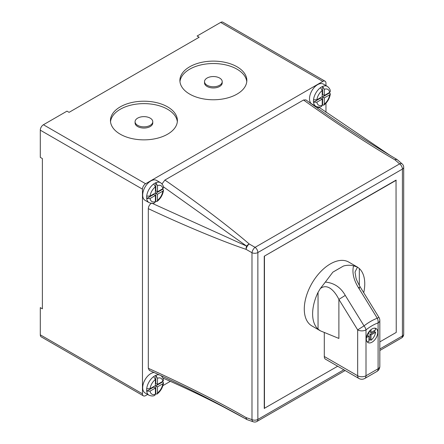 <?xml version="1.0" encoding="UTF-8"?>
<svg xmlns="http://www.w3.org/2000/svg" width="444" height="444" viewBox="0 0 444 444"><rect width="100%" height="100%" fill="white"/><g stroke="black" fill="none" stroke-linecap="round" stroke-linejoin="round"><path stroke-width="0.67" d="M120.263 134.199A33.472 19.325 180 0 1 110.456 120.535A33.472 19.325 180 0 1 131.119 102.681A33.472 19.325 180 0 1 167.593 106.871A33.472 19.325 180 0 1 177.4 120.535A33.472 19.325 180 0 1 156.738 138.389A33.472 19.325 180 0 1 120.263 134.199M110.523 121.739A33.472 19.325 180 0 1 132.09 104.867A33.472 19.325 180 0 1 167.593 109.28A33.472 19.325 180 0 1 177.334 121.739M189.699 94.111A33.472 19.325 180 0 1 179.898 80.447A33.472 19.325 180 0 1 200.555 62.593A33.472 19.325 180 0 1 237.035 66.783A33.472 19.325 180 0 1 246.836 80.447A33.472 19.325 180 0 1 226.174 98.296A33.472 19.325 180 0 1 189.699 94.111M179.959 81.652A33.472 19.325 180 0 1 201.526 64.78A33.472 19.325 180 0 1 237.035 69.192A33.472 19.325 180 0 1 246.77 81.652M150.183 118.126A8.847 5.106 180 0 1 152.775 121.739A8.847 5.106 180 0 1 147.314 126.457A8.847 5.106 180 0 1 137.673 125.352A8.847 5.106 180 0 1 135.081 121.739A8.847 5.106 180 0 1 140.543 117.022A8.847 5.106 180 0 1 150.183 118.126M135.081 121.739L135.081 122.944A8.847 5.106 0 0 0 137.673 126.557A8.847 5.106 0 0 0 147.314 127.661A8.847 5.106 0 0 0 152.775 122.944L152.775 121.739M219.619 78.039A8.847 5.106 180 0 1 222.211 81.652A8.847 5.106 180 0 1 216.75 86.369A8.847 5.106 180 0 1 207.109 85.259A8.847 5.106 180 0 1 204.518 81.652A8.847 5.106 180 0 1 209.979 76.929A8.847 5.106 180 0 1 219.619 78.039M222.211 81.652L222.211 82.856A8.847 5.106 180 0 1 216.75 87.573A8.847 5.106 180 0 1 207.109 86.463A8.847 5.106 180 0 1 204.518 82.856L204.518 81.652M154.018 372.505A11.5 6.638 120 0 0 142.679 387.679A11.5 6.638 120 0 0 145.06 392.946L149.023 395.232A11.5 6.638 -60 0 1 146.709 391.131L153.729 387.074L155.4 388.039L155.4 394.2L154.812 395.343C153.319 396.209 151.387 396.17 149.023 395.232M161.266 375.829L162.826 377.844L163.52 380.269L162.82 381.346L157.481 384.426L157.481 378.266L155.816 375.358A11.5 6.638 120 0 0 153.729 376.562L155.4 379.47L155.4 385.631L150.061 388.711L146.709 388.722A11.5 6.638 120 0 0 146.642 389.965A11.5 6.638 120 0 0 146.709 391.131L150.061 391.12L155.4 388.039M160.523 182.689C162.521 184.26 163.514 185.914 163.52 187.646L162.82 188.722L157.481 191.802L157.481 185.642L155.816 182.734A11.5 6.638 -60 0 1 160.523 182.689L156.56 180.403A11.5 6.638 120 0 0 147.697 183.483A11.5 6.638 120 0 0 142.679 195.055A11.5 6.638 120 0 0 145.06 200.322L149.023 202.608A11.5 6.638 -60 0 1 146.709 198.507L153.729 194.455L155.4 195.416L155.4 201.582L154.812 202.719C153.319 203.585 151.387 203.546 149.023 202.608M157.481 191.802L155.816 190.842L155.816 182.734A11.5 6.638 120 0 0 153.729 183.938L155.4 186.846L155.4 193.007L150.061 196.087L146.709 196.098A11.5 6.638 120 0 0 146.642 197.341A11.5 6.638 120 0 0 146.709 198.507L150.061 198.496L155.4 195.416M327.339 86.375C329.331 87.951 330.33 89.605 330.33 91.336L329.637 92.413L324.298 95.493L324.298 89.333L322.633 86.425A11.5 6.638 -60 0 1 327.339 86.375L323.376 84.088A11.5 6.638 120 0 0 314.513 87.174A11.5 6.638 120 0 0 309.496 98.746A11.5 6.638 120 0 0 311.877 104.013L315.839 106.299A11.5 6.638 -60 0 1 313.525 102.198L320.546 98.141L322.211 99.106L322.211 105.267L321.628 106.41C320.135 107.276 318.204 107.237 315.839 106.299M324.298 95.493L322.633 94.533L322.633 86.425A11.5 6.638 120 0 0 320.546 87.629L322.211 90.537L322.211 96.698L316.877 99.778L313.525 99.789A11.5 6.638 120 0 0 313.453 101.032A11.5 6.638 120 0 0 313.525 102.198L316.877 102.187L322.211 99.106M322.211 105.339A11.5 6.638 120 0 0 322.633 105.05L323.876 105.117L324.298 104.063L324.298 97.902L329.637 94.822L330.336 93.934L329.653 92.885A11.5 6.638 120 0 0 329.698 92.374M155.394 201.648A11.5 6.638 120 0 0 155.816 201.36L157.065 201.426L157.481 200.377L157.481 194.211L162.82 191.131L163.52 190.243L162.837 189.194A11.5 6.638 120 0 0 162.881 188.689M155.394 394.272A11.5 6.638 120 0 0 155.816 393.983L157.065 394.05L157.481 392.996L157.481 386.835L162.82 383.755L163.52 382.867L162.837 381.818A11.5 6.638 120 0 0 162.881 381.313M205.195 397.086L245.837 418.947C213.775 400.921 181.613 384.732 149.356 370.39L148.307 368.304C183.117 383.921 222.061 403.546 246.12 417.588A4.423 1.948 120.1 0 0 246.642 419.408A4.423 3.075 119.9 0 0 246.67 419.425L246.67 419.425A4.423 4.423 0 0 0 247.43 419.769L253.291 421.8A4.423 4.423 0 0 0 256.948 421.45L345.149 370.529M152.198 203.346L246.642 246.126A4.423 2.525 108.8 0 0 246.12 249.367C222.061 241.275 183.117 225.064 148.307 208.647L148.307 368.304M148.307 208.647C148.535 206.188 149.667 204.34 151.698 203.097M162.016 183.955L164.902 180.059L303.535 100.017L305.861 99.878C334.698 120.679 365.024 140.52 396.831 159.402L396.831 159.402A4.423 1.976 120.1 0 0 394.955 159.834C370.479 145.743 334.465 122.178 303.535 100.017M316.916 107.698L319.353 107.526L390.825 155.883M145.599 183.738A4.423 2.553 120 0 0 142.469 189.155L142.469 393.817A4.423 2.553 120 0 0 143.384 395.843L41.209 336.852A4.423 2.553 -60 0 1 40.293 334.826L40.293 307.62L42.38 308.824L42.38 158.58L40.293 157.376L40.293 130.164A4.423 2.553 -60 0 1 43.423 124.747L145.599 183.738L322.838 81.407L220.662 22.416A4.423 2.553 -60 0 1 222.877 22.2L325.052 81.191A4.423 2.553 120 0 0 322.838 81.407M143.384 395.843A4.423 2.553 120 0 0 145.599 395.626L147.652 394.439M162.92 385.62L170.302 381.357M325.052 81.191A4.423 2.553 120 0 1 325.968 83.217L325.968 85.587M325.968 103.219L325.968 112.36M220.662 22.416L197.103 36.025L199.184 37.229L69.07 112.349L66.983 111.144L43.423 124.747M379.825 341.897L396.237 332.417L396.031 180.125L264.247 256.21L264.247 408.386L337.69 366.222M164.902 180.059C196.426 201.876 229.642 227.056 249.217 243.978A4.423 2.52 130.7 0 0 246.642 246.126L163.37 186.791M396.237 180.247L264.247 256.21M264.452 256.332L264.452 408.502M155.816 393.983L155.816 385.875L162.837 381.818M155.816 385.875L157.481 386.835M157.481 384.426L155.816 383.466L155.816 375.358A11.5 6.638 -60 0 1 159.08 374.819M155.816 201.36L155.816 193.251L162.837 189.194M155.816 193.251L157.481 194.211M322.633 105.05L322.633 96.942L329.653 92.885M322.633 96.942L324.298 97.902M249.217 243.978A4.423 1.959 119.9 0 0 246.12 249.367L251.981 252.73A4.423 1.959 119.9 0 1 255.078 247.341L249.217 243.978M396.842 159.413A4.423 1.976 120.1 0 0 396.831 159.402A4.423 4.423 0 0 1 397.508 159.89L397.508 159.89A4.423 2.531 130.9 0 0 394.955 159.834L399.622 163.886A4.423 2.553 60 0 1 402.408 169.086L257.864 252.536L257.864 419.425L343.85 369.78M256.948 421.45A4.423 2.553 60 0 0 257.864 419.425A4.423 2.553 180 0 1 251.981 419.619L246.12 417.588A4.423 2.514 109.1 0 0 247.43 419.769M397.508 159.89L402.181 163.941A4.423 2.531 130.9 0 0 399.622 163.886L255.078 247.341A4.423 2.553 60 0 1 257.864 252.536A4.423 2.553 180 0 1 251.981 252.73L251.981 419.619A4.423 2.514 109.1 0 0 253.291 421.8M367.088 341.736A8.109 4.684 120 0 0 368.92 341.458L368.92 336.152L366.411 337.601M372.05 328.926A8.109 4.684 120 0 0 366.75 336.075A8.109 4.684 120 0 0 367.993 342.574A8.109 4.684 120 0 0 372.05 342.174A8.109 4.684 120 0 0 377.345 335.026A8.109 4.684 120 0 0 376.101 328.527A8.109 4.684 120 0 0 372.05 328.926M363.736 292.696A36.863 21.284 120 0 0 359.329 268.537L357.476 267.116L355.011 272.061L355.883 277.428C356.094 278.949 357.525 282.112 360.178 286.924L358.508 287.751C353.624 279.87 351.964 272.555 353.529 265.806L357.476 267.116L348.779 262.093A36.863 21.284 120 0 0 330.347 263.919A36.863 21.284 120 0 0 306.266 296.398A36.863 21.284 120 0 0 311.916 325.94L320.49 330.891L318.043 329.126L318.043 292.374A36.863 21.284 120 0 0 318.043 329.126M332.867 272.15L343.512 266.006A67.827 2.72 148.4 0 0 332.867 272.15L325.347 282.079C334.06 282.895 340.698 287.335 345.266 295.399L364.03 325.874C368.481 322.427 372.893 319.88 377.278 318.226L358.508 287.751M353.529 265.806C350.227 264.996 346.886 265.062 343.512 266.006M371.006 340.254L371.006 334.948L375.602 332.295A8.109 4.684 120 0 1 371.006 340.254L369.963 339.654L369.963 334.349L374.558 331.69L375.602 332.295M374.925 328.16A8.109 4.684 120 0 1 375.602 329.886L371.006 332.539L371.006 329.642M324.298 356.499L357.664 375.763A5.9 3.408 120 0 0 358.885 378.46L325.519 359.196A5.9 3.408 -60 0 1 324.298 356.499L324.298 332.667M358.885 378.46A5.9 5.9 0 0 0 364.779 378.46A5.9 3.408 -120 0 0 366 375.763L378.094 368.775L378.094 322.899C374.064 324.353 370.035 326.684 366 329.881L366 375.763A5.9 3.408 0 0 1 357.664 375.763L357.664 329.881L338.894 299.406L338.894 338.439L320.49 330.891M318.043 292.374L320.307 288.572L325.347 282.079M345.266 295.399L338.894 299.406C335.72 292.768 328.188 282.462 320.307 288.572M368.92 340.365A8.109 4.684 120 0 0 369.963 339.654M374.558 331.69A8.109 4.684 120 0 0 374.658 330.436M368.92 331.807L368.92 333.744L367.244 334.715M371.006 332.539L369.963 331.94L369.963 330.586M369.963 334.349L371.006 334.948M366.705 336.225L367.876 335.553L368.92 336.152M146.709 388.722A11.5 6.638 -60 0 1 153.729 376.562M146.709 196.098A11.5 6.638 -60 0 1 153.729 183.938M313.525 99.789A11.5 6.638 -60 0 1 320.546 87.629M322.211 90.537A9.141 5.278 120 0 0 316.877 99.778M329.637 92.413A9.141 5.278 120 0 0 324.298 89.333M324.298 104.063A9.141 5.278 120 0 0 329.637 94.822M150.061 198.496A9.141 5.278 120 0 0 155.4 201.582M155.4 186.846A9.141 5.278 120 0 0 150.061 196.087M162.82 188.722A9.141 5.278 120 0 0 157.481 185.642M157.481 392.996A9.141 5.278 120 0 0 162.82 383.755M150.061 391.12A9.141 5.278 120 0 0 155.4 394.2M155.4 379.47A9.141 5.278 120 0 0 150.061 388.711M379.825 349.012L402.408 335.975L402.408 169.086A4.423 2.553 180 0 0 403.707 167.283A4.423 4.423 0 0 0 402.181 163.941M142.469 189.155L40.293 130.164M40.293 334.826L142.469 393.817M162.82 381.346A9.141 5.278 120 0 0 157.481 378.266M157.481 200.377A9.141 5.278 120 0 0 162.82 191.131M316.877 102.187A9.141 5.278 120 0 0 322.211 105.267M402.408 335.975A4.423 2.553 60 0 1 401.493 338.001A4.423 4.423 0 0 0 403.707 334.166A4.423 2.553 180 0 1 402.408 335.975M359.329 268.537L359.329 285.481M359.329 287.612L359.329 289.083M364.779 378.46L376.873 371.478A5.9 3.408 -120 0 0 378.094 368.775A5.9 3.408 0 0 0 379.825 366.372L379.825 320.49A5.9 5.9 0 0 0 378.948 317.399L377.278 318.226A5.9 3.974 -109.8 0 1 378.094 322.899A5.9 3.408 0 0 0 379.825 320.49M366 329.881A5.9 2.714 -128.5 0 0 364.03 325.874L357.664 329.881A5.9 3.408 -0 0 0 366 329.881M157.065 201.426C160.673 198.54 162.82 194.811 163.52 190.243M157.065 394.05C160.673 391.158 162.82 387.434 163.52 382.867M323.876 105.117C327.489 102.225 329.637 98.501 330.336 93.934M162.837 378.027C192.457 390.981 220.402 404.778 246.67 419.425M379.825 350.51L401.493 338.001M403.707 167.283L403.707 334.166M376.873 371.478A5.9 5.9 0 0 0 379.825 366.372M360.178 286.924L378.948 317.399"/></g></svg>
